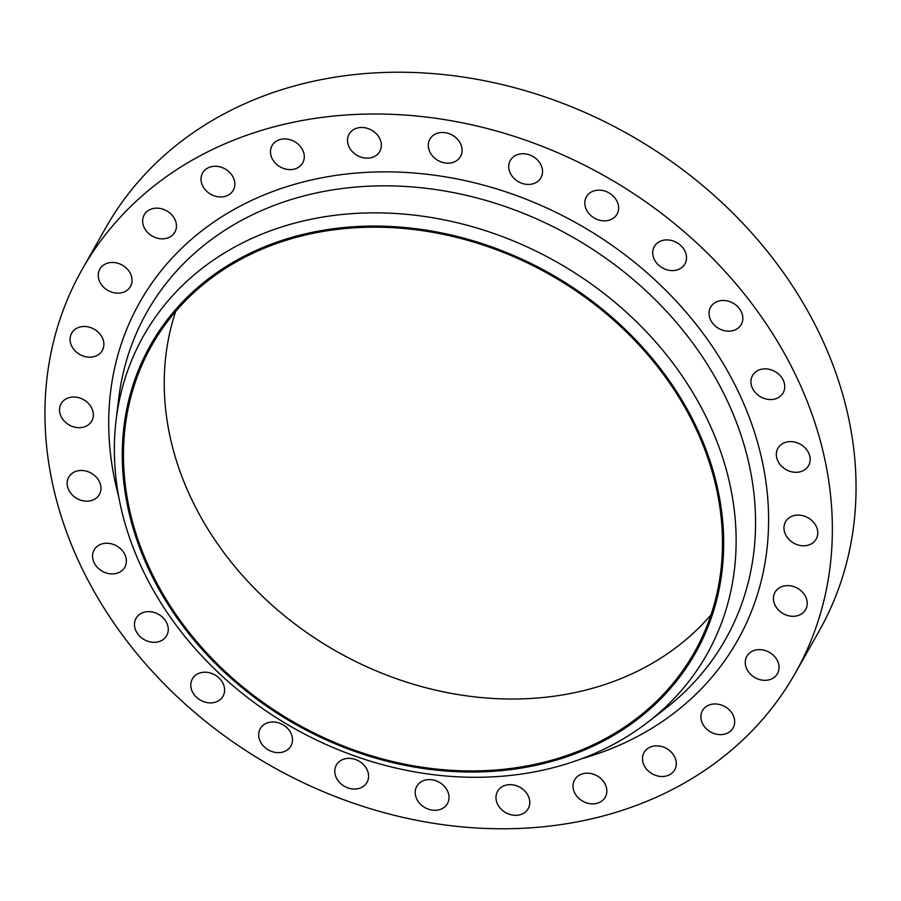 <?xml version="1.0" encoding="UTF-8"?>
<svg xmlns="http://www.w3.org/2000/svg" width="901" height="901" viewBox="0 0 901 901"><rect width="100%" height="100%" fill="white"/><g stroke="black" fill="none" stroke-linecap="round" stroke-linejoin="round"><path stroke-width="1.35" d="M214.753 702.352A17.592 14.551 -150.5 0 0 223.009 696.225A17.592 14.551 -150.5 0 0 219.698 678.644A17.592 14.551 -150.5 0 0 200.641 672.754A17.592 14.551 -150.5 0 0 192.397 678.87A17.592 14.551 -150.5 0 0 195.697 696.462A17.592 14.551 -150.5 0 0 214.753 702.352M282.655 752.098A17.592 14.551 -150.5 0 0 290.91 745.972A17.592 14.551 -150.5 0 0 287.599 728.391A17.592 14.551 -150.5 0 0 268.543 722.489A17.592 14.551 -150.5 0 0 260.288 728.616A17.592 14.551 -150.5 0 0 263.599 746.197A17.592 14.551 -150.5 0 0 282.655 752.098M358.733 788.499A17.592 14.551 -150.5 0 0 366.977 782.383A17.592 14.551 -150.5 0 0 363.677 764.803A17.592 14.551 -150.5 0 0 344.61 758.901A17.592 14.551 -150.5 0 0 336.366 765.028A17.592 14.551 -150.5 0 0 339.677 782.609A17.592 14.551 -150.5 0 0 358.733 788.499M439.17 809.751A17.592 14.551 -150.5 0 0 447.414 803.636A17.592 14.551 -150.5 0 0 444.114 786.044A17.592 14.551 -150.5 0 0 425.058 780.153A17.592 14.551 -150.5 0 0 416.803 786.28A17.592 14.551 -150.5 0 0 420.114 803.861A17.592 14.551 -150.5 0 0 439.17 809.751M519.933 814.786A17.592 14.551 -150.5 0 0 528.189 808.659A17.592 14.551 -150.5 0 0 524.878 791.078A17.592 14.551 -150.5 0 0 505.821 785.188A17.592 14.551 -150.5 0 0 497.566 791.303A17.592 14.551 -150.5 0 0 500.877 808.884A17.592 14.551 -150.5 0 0 519.933 814.786M596.98 803.332A17.592 14.551 -150.5 0 0 605.224 797.205A17.592 14.551 -150.5 0 0 601.924 779.624A17.592 14.551 -150.5 0 0 582.857 773.734A17.592 14.551 -150.5 0 0 574.613 779.849A17.592 14.551 -150.5 0 0 577.924 797.441A17.592 14.551 -150.5 0 0 596.98 803.332M666.436 775.975A17.592 14.551 -150.5 0 0 674.691 769.859A17.592 14.551 -150.5 0 0 671.38 752.267A17.592 14.551 -150.5 0 0 652.324 746.377A17.592 14.551 -150.5 0 0 644.069 752.504A17.592 14.551 -150.5 0 0 647.38 770.085A17.592 14.551 -150.5 0 0 666.436 775.975M724.832 734.09A17.592 14.551 -150.5 0 0 733.076 727.974A17.592 14.551 -150.5 0 0 729.765 710.393A17.592 14.551 -150.5 0 0 710.709 704.492A17.592 14.551 -150.5 0 0 702.465 710.619A17.592 14.551 -150.5 0 0 705.765 728.199A17.592 14.551 -150.5 0 0 724.832 734.09M769.229 679.782A17.592 14.551 -150.5 0 0 777.473 673.655A17.592 14.551 -150.5 0 0 774.162 656.074A17.592 14.551 -150.5 0 0 755.106 650.184A17.592 14.551 -150.5 0 0 746.861 656.3A17.592 14.551 -150.5 0 0 750.161 673.892A17.592 14.551 -150.5 0 0 769.229 679.782M797.396 615.755A17.592 14.551 -150.5 0 0 805.64 609.639A17.592 14.551 -150.5 0 0 802.34 592.047A17.592 14.551 -150.5 0 0 783.273 586.157A17.592 14.551 -150.5 0 0 775.029 592.284A17.592 14.551 -150.5 0 0 778.34 609.864A17.592 14.551 -150.5 0 0 797.396 615.755M807.938 545.24A17.592 14.551 -150.5 0 0 816.182 539.113A17.592 14.551 -150.5 0 0 812.871 521.533A17.592 14.551 -150.5 0 0 793.815 515.642A17.592 14.551 -150.5 0 0 785.571 521.758A17.592 14.551 -150.5 0 0 788.871 539.35A17.592 14.551 -150.5 0 0 807.938 545.24M800.302 471.764A17.592 14.551 -150.5 0 0 808.557 465.637A17.592 14.551 -150.5 0 0 805.246 448.056A17.592 14.551 -150.5 0 0 786.19 442.166A17.592 14.551 -150.5 0 0 777.946 448.281A17.592 14.551 -150.5 0 0 781.246 465.873A17.592 14.551 -150.5 0 0 800.302 471.764M774.905 399.008A17.592 14.551 -150.5 0 0 783.149 392.881A17.592 14.551 -150.5 0 0 779.838 375.3A17.592 14.551 -150.5 0 0 760.782 369.41A17.592 14.551 -150.5 0 0 752.538 375.526A17.592 14.551 -150.5 0 0 755.838 393.118A17.592 14.551 -150.5 0 0 774.905 399.008M732.986 330.622A17.592 14.551 -150.5 0 0 741.23 324.495A17.592 14.551 -150.5 0 0 737.93 306.914A17.592 14.551 -150.5 0 0 718.874 301.024A17.592 14.551 -150.5 0 0 710.619 307.14A17.592 14.551 -150.5 0 0 713.93 324.732A17.592 14.551 -150.5 0 0 732.986 330.622M676.674 270.041A17.592 14.551 -150.5 0 0 684.918 263.914A17.592 14.551 -150.5 0 0 681.606 246.333A17.592 14.551 -150.5 0 0 662.55 240.443A17.592 14.551 -150.5 0 0 654.306 246.559A17.592 14.551 -150.5 0 0 657.606 264.151A17.592 14.551 -150.5 0 0 676.674 270.041M608.772 220.294A17.592 14.551 -150.5 0 0 617.016 214.179A17.592 14.551 -150.5 0 0 613.716 196.587A17.592 14.551 -150.5 0 0 594.649 190.697A17.592 14.551 -150.5 0 0 586.405 196.823A17.592 14.551 -150.5 0 0 589.705 214.404A17.592 14.551 -150.5 0 0 608.772 220.294M532.694 183.883A17.592 14.551 -150.5 0 0 540.938 177.767A17.592 14.551 -150.5 0 0 537.638 160.175A17.592 14.551 -150.5 0 0 518.571 154.285A17.592 14.551 -150.5 0 0 510.326 160.412A17.592 14.551 -150.5 0 0 513.638 177.993A17.592 14.551 -150.5 0 0 532.694 183.883M452.257 162.631A17.592 14.551 -150.5 0 0 460.501 156.515A17.592 14.551 -150.5 0 0 457.201 138.923A17.592 14.551 -150.5 0 0 438.134 133.033A17.592 14.551 -150.5 0 0 429.89 139.159A17.592 14.551 -150.5 0 0 433.201 156.74A17.592 14.551 -150.5 0 0 452.257 162.631M371.494 157.607A17.592 14.551 -150.5 0 0 379.738 151.492A17.592 14.551 -150.5 0 0 376.438 133.9A17.592 14.551 -150.5 0 0 357.37 128.01A17.592 14.551 -150.5 0 0 349.126 134.136A17.592 14.551 -150.5 0 0 352.426 151.717A17.592 14.551 -150.5 0 0 371.494 157.607M294.447 169.061A17.592 14.551 -150.5 0 0 302.691 162.935A17.592 14.551 -150.5 0 0 299.391 145.354A17.592 14.551 -150.5 0 0 280.324 139.464A17.592 14.551 -150.5 0 0 272.079 145.579A17.592 14.551 -150.5 0 0 275.391 163.171A17.592 14.551 -150.5 0 0 294.447 169.061M224.991 196.407A17.592 14.551 -150.5 0 0 233.235 190.291A17.592 14.551 -150.5 0 0 229.935 172.699A17.592 14.551 -150.5 0 0 210.868 166.809A17.592 14.551 -150.5 0 0 202.624 172.936A17.592 14.551 -150.5 0 0 205.924 190.516A17.592 14.551 -150.5 0 0 224.991 196.407M166.595 238.292A17.592 14.551 -150.5 0 0 174.85 232.176A17.592 14.551 -150.5 0 0 171.539 214.584A17.592 14.551 -150.5 0 0 152.483 208.694A17.592 14.551 -150.5 0 0 144.228 214.821A17.592 14.551 -150.5 0 0 147.539 232.402A17.592 14.551 -150.5 0 0 166.595 238.292M122.209 292.611A17.592 14.551 -150.5 0 0 130.454 286.484A17.592 14.551 -150.5 0 0 127.142 268.903A17.592 14.551 -150.5 0 0 108.086 263.013A17.592 14.551 -150.5 0 0 99.842 269.129A17.592 14.551 -150.5 0 0 103.142 286.721A17.592 14.551 -150.5 0 0 122.209 292.611M94.031 356.627A17.592 14.551 -150.5 0 0 102.275 350.512A17.592 14.551 -150.5 0 0 98.975 332.92A17.592 14.551 -150.5 0 0 79.919 327.029A17.592 14.551 -150.5 0 0 71.663 333.156A17.592 14.551 -150.5 0 0 74.974 350.737A17.592 14.551 -150.5 0 0 94.031 356.627M83.489 427.153A17.592 14.551 -150.5 0 0 91.744 421.026A17.592 14.551 -150.5 0 0 88.433 403.445A17.592 14.551 -150.5 0 0 69.377 397.555A17.592 14.551 -150.5 0 0 61.133 403.671A17.592 14.551 -150.5 0 0 64.433 421.263A17.592 14.551 -150.5 0 0 83.489 427.153M91.125 500.629A17.592 14.551 -150.5 0 0 99.369 494.503A17.592 14.551 -150.5 0 0 96.058 476.922A17.592 14.551 -150.5 0 0 77.002 471.032A17.592 14.551 -150.5 0 0 68.758 477.147A17.592 14.551 -150.5 0 0 72.057 494.739A17.592 14.551 -150.5 0 0 91.125 500.629M158.441 641.771A17.592 14.551 -150.5 0 0 166.685 635.644A17.592 14.551 -150.5 0 0 163.385 618.063A17.592 14.551 -150.5 0 0 144.318 612.173A17.592 14.551 -150.5 0 0 136.074 618.289A17.592 14.551 -150.5 0 0 139.385 635.881A17.592 14.551 -150.5 0 0 158.441 641.771M116.522 573.385A17.592 14.551 -150.5 0 0 124.777 567.258A17.592 14.551 -150.5 0 0 121.466 549.678A17.592 14.551 -150.5 0 0 102.41 543.787A17.592 14.551 -150.5 0 0 94.154 549.903A17.592 14.551 -150.5 0 0 97.466 567.495A17.592 14.551 -150.5 0 0 116.522 573.385M711.013 614.831A311.701 257.799 29.5 0 1 588.781 689.31A311.701 257.799 29.5 0 1 268.813 602.228A311.701 257.799 29.5 0 1 175.706 311.363M297.927 236.884A311.701 257.799 29.5 0 1 635.554 341.265A311.701 257.799 29.5 0 1 694.13 652.774A311.701 257.799 29.5 0 1 548.022 761.221A311.701 257.799 29.5 0 1 210.395 656.829A311.701 257.799 29.5 0 1 151.819 345.331A311.701 257.799 29.5 0 1 297.927 236.884M548.529 762.269A312.951 258.835 29.5 0 1 149.746 571.414A312.951 258.835 29.5 0 1 297.42 235.825A312.951 258.835 29.5 0 1 696.203 426.68A312.951 258.835 29.5 0 1 548.529 762.269M555.039 767.213A323.56 267.608 29.5 0 1 243.923 694.705A323.56 267.608 29.5 0 1 116.071 420.395A323.56 267.608 29.5 0 1 295.427 222.93A323.56 267.608 29.5 0 1 679.151 371.662A323.56 267.608 29.5 0 1 648.078 721.994A323.56 267.608 29.5 0 1 555.039 767.213M603.028 816.013A409.73 338.877 29.5 0 1 159.218 678.802A409.73 338.877 29.5 0 1 82.216 269.331A409.73 338.877 29.5 0 1 274.276 126.771A409.73 338.877 29.5 0 1 718.097 263.982A409.73 338.877 29.5 0 1 795.099 673.464A409.73 338.877 29.5 0 1 603.028 816.013M82.216 269.331L105.901 227.536A409.73 338.877 29.5 0 1 297.972 84.987A409.73 338.877 29.5 0 1 741.782 222.198A409.73 338.877 29.5 0 1 818.784 631.669L795.099 673.464M648.078 721.994L665.107 708.817A332.356 274.884 -150.5 0 0 697.025 348.957A332.356 274.884 -150.5 0 0 302.871 196.193A332.356 274.884 -150.5 0 0 118.639 399.03L116.071 420.395M118.752 496.789A343.394 284.018 29.5 0 1 300.889 182.565A343.394 284.018 29.5 0 1 737.356 389.694A343.394 284.018 29.5 0 1 581.156 758.924"/></g></svg>
